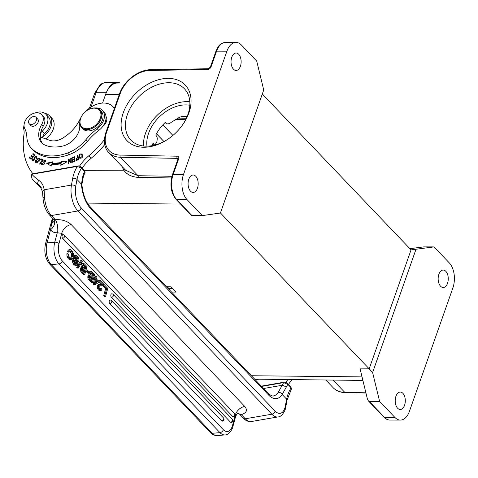 <?xml version="1.0" encoding="UTF-8"?>
<svg xmlns="http://www.w3.org/2000/svg" width="478" height="478" viewBox="0 0 478 478"><rect width="100%" height="100%" fill="white"/><g stroke="black" fill="none" stroke-linecap="round" stroke-linejoin="round"><path stroke-width="0.72" d="M152.542 145.575L152.948 143.191L154.125 144.147L154.962 144.213L155.756 143.753L156.957 141.494L157.268 138.387L156.999 136.917L155.81 135.059C158.104 130.44 161.235 126.24 165.209 122.476L166.32 123.641C167.915 124.196 169.66 123.688 171.542 122.123L179.364 117.313L183.265 116.118L187.28 116.136M438.894 274.258A8.718 5.049 90.1 0 0 438.804 283.06A8.718 5.049 90.1 0 0 443.196 287.505A8.718 5.049 90.1 0 0 447.522 283.305A8.718 5.049 90.1 0 0 447.611 274.509A8.718 5.049 90.1 0 0 443.22 270.064A8.718 5.049 90.1 0 0 438.894 274.258M162.538 125.206L162.024 125.786M156.497 133.732L163.924 141.518M166.517 286.782L171.058 286.83L176.077 292.094L171.536 292.046M395.933 396.25A8.718 5.049 90.1 0 0 395.844 405.045A8.718 5.049 90.1 0 0 400.235 409.491A8.718 5.049 90.1 0 0 404.561 405.296A8.718 5.049 90.1 0 0 404.657 396.495A8.718 5.049 90.1 0 0 400.259 392.056A8.718 5.049 90.1 0 0 395.933 396.25M379.616 401.418L372.607 372.511L369.177 368.825L360.101 368.885L367.379 398.915L368.401 400.928L369.279 401.406L379.616 401.418L394.912 417.449A18.23 10.564 -89.9 0 0 400.379 420.09A18.23 10.564 -89.9 0 0 409.425 411.319L452.863 287.971A18.23 10.564 -89.9 0 0 449.326 262.93L434.03 246.899L423.693 246.887L409.903 248.68M254.631 379.12A23.78 13.772 90.1 0 0 255.258 379.156L362.904 380.434M369.147 368.891L360.101 368.885M262.314 94.011L411.056 249.886L369.177 368.825L220.43 212.949M171.961 176.304L138.023 175.701L125.75 170.353M177.977 159.043L177.338 158.373A1.583 0.932 -88.9 0 1 177.051 156.198A3.173 2.211 -43.7 0 1 178.641 158.911A1.583 0.669 -160.6 0 0 177.93 159.21L177.983 158.63A1.583 1.105 -43.7 0 0 177.338 158.373L120.42 157.262L138.023 175.701L138.429 177.41C131.749 176.968 126.861 174.566 123.76 170.192L121.968 166.398M188.816 179.202A8.718 5.049 90.1 0 0 188.726 187.997A8.718 5.049 90.1 0 0 193.118 192.443A8.718 5.049 90.1 0 0 197.444 188.248A8.718 5.049 90.1 0 0 197.539 179.447A8.718 5.049 90.1 0 0 193.142 175.002A8.718 5.049 90.1 0 0 188.816 179.202M231.776 57.211A8.718 5.049 90.1 0 0 231.687 66.012A8.718 5.049 90.1 0 0 236.078 70.451A8.718 5.049 90.1 0 0 240.404 66.257A8.718 5.049 90.1 0 0 240.494 57.462A8.718 5.049 90.1 0 0 236.102 53.016A8.718 5.049 90.1 0 0 231.776 57.211M202.308 215.608L187.012 199.577A18.23 10.564 -89.9 0 1 183.48 174.536L226.913 51.188A18.23 10.564 -89.9 0 1 235.959 42.417A18.23 10.564 -89.9 0 1 241.426 45.057L256.722 61.088L263.731 89.995L220.412 213.009L202.308 215.608L192.24 215.375M168.214 78.374A40.266 28.077 136.3 0 1 181.712 126.102A40.266 28.077 136.3 0 1 168.178 139.02A40.266 28.077 136.3 0 1 121.101 124.68A40.266 28.077 136.3 0 1 168.214 78.374M125.78 82.957L117.295 83.041A23.78 13.772 90.1 0 0 105.584 94.489L102.561 103.075M138.429 177.41L171.554 177.959M172.833 288.694L169.517 288.694L169.2 289.596M411.056 249.886L434.03 246.899M372.607 372.511L415.932 249.498M181.485 126.407A37.099 25.866 -43.7 0 0 184.496 88.842A37.099 25.866 -43.7 0 0 168.83 82.73A37.099 25.866 -43.7 0 0 132.37 104.592A37.099 25.866 -43.7 0 0 130.823 140.06A37.099 25.866 -43.7 0 0 168.489 138.805M143.525 146.005A37.099 25.866 136.3 0 1 186.874 101.641A37.099 25.866 136.3 0 1 189.844 101.802M189.844 105.25A33.293 23.213 -43.7 0 0 177.864 105.991A33.293 23.213 -43.7 0 0 148.568 133.326A33.293 23.213 -43.7 0 0 146.967 146.16M167.264 286.794L169.397 289.029M156.479 133.762L163.894 141.536M107.192 90.79A21.558 12.488 -89.9 0 1 117.104 82.371A21.558 12.488 -89.9 0 1 120.109 83.011M258.616 379.197A21.558 12.488 -89.9 0 1 255.622 379.819A21.558 12.488 -89.9 0 1 255.288 379.813M86.841 128.731A12.046 8.401 -43.7 0 0 100.942 114.881A12.046 8.401 -43.7 0 0 86.853 110.591A12.046 8.401 -43.7 0 0 82.808 114.451A12.046 8.401 -43.7 0 0 86.841 128.731M86.918 110.549A12.685 8.843 136.3 0 1 86.978 110.508A12.685 8.843 136.3 0 1 94.602 107.92A12.685 8.843 136.3 0 1 99.962 110.006A12.685 8.843 136.3 0 1 99.43 122.135A12.685 8.843 136.3 0 1 86.966 129.604A12.685 8.843 136.3 0 1 81.607 127.518A12.685 8.843 136.3 0 1 82.718 114.571A12.685 8.843 136.3 0 1 82.76 114.511M81.607 127.518L82.867 128.833A12.685 8.843 -43.7 0 0 98.145 126.473A12.685 8.843 -43.7 0 0 101.217 111.32L99.962 110.006M31.727 117.134A4.678 3.262 -43.7 0 0 29.206 123.736A4.678 3.262 -43.7 0 0 33.448 123.88A4.678 3.262 -43.7 0 0 35.97 117.277A4.678 3.262 -43.7 0 0 31.727 117.134M104.449 139.57A72.925 50.847 136.3 0 1 88.878 155.726A34.876 24.318 -43.7 0 0 79.635 165.944M82.198 168.107A34.876 24.318 136.3 0 1 91.232 158.194A72.925 50.847 -43.7 0 0 104.766 144.589M40.313 135.208A4.756 3.316 -43.7 0 0 41 136.941A4.756 3.316 -43.7 0 0 41.95 137.55L49.557 140.269A17.441 12.159 -43.7 0 0 55.986 140.687A17.441 12.159 -43.7 0 0 62.959 137.975A32.432 22.615 -43.7 0 0 79.91 119.452A22.197 15.475 136.3 0 1 80.973 117.457M34.984 112.987A13.952 9.727 136.3 0 1 37.965 112.133A13.952 9.727 136.3 0 1 45.894 114.248A13.952 9.727 136.3 0 1 42.249 131.169A4.756 3.316 -43.7 0 0 40.421 134.157M32.851 173.729A82.437 57.48 136.3 0 1 24.061 133.84A15.852 11.054 -43.7 0 0 23.9 130.046A13.952 9.727 136.3 0 1 24.043 125.158M85.275 111.804A22.197 15.475 136.3 0 1 112.999 106.702A22.197 15.475 136.3 0 1 114.356 108.452M78.643 159.455L77.884 155.189L77.382 155.428L77.693 157.166L75.847 160.208L76.653 160.375L78.643 159.455M102.758 126.437A7.929 5.527 -43.7 0 0 105.991 116.441M40.606 159.353L42.231 159.981L39.531 164.074L39.967 164.247L43.032 159.604L40.965 158.804L40.606 159.353M71.736 157.943L71.784 158.463L74.108 157.507L74.239 159.013L72.148 159.879L72.196 160.399L74.287 159.532L74.407 160.889L72.172 161.815L72.22 162.335L74.956 161.206L74.556 156.778L71.736 157.943L72.106 158.332M61.303 162.466A53.422 37.248 136.3 0 1 52.138 163.112L52.64 161.803L46.623 163.237L51.027 165.991L51.618 164.462A55.012 38.354 -43.7 0 0 61.053 163.799L60.772 165.304L66.968 161.803L61.543 161.176L61.303 162.466L61.77 162.956L62.009 161.666L61.543 161.176M43.779 160.739L44.956 160.811L42.04 164.259L41.998 163.195L41.461 163.213L41.562 164.707L44.4 163.978L45.458 160.381L42.518 161.259L42.895 161.546L43.779 160.739M34.195 155.428L32.845 156.826L31.44 155.595L30.98 156.079L32.385 157.31L31.172 158.571L29.672 157.256L29.206 157.74L31.04 159.347L34.996 155.236L33.102 153.575L32.635 154.059L34.5 155.75M79.426 157.967C81.475 158.708 82.473 157.71 82.413 154.974L81.917 154.077C79.348 153.516 78.517 154.812 79.426 157.967L79.414 157.949M35.378 160.751L35.533 162.335L39.088 160.925L39.752 159.706L39.59 158.099L35.378 160.751L35.808 161.2M36.011 158.26L36.4 158.451L36.908 157.567L36.692 156.366L33.884 158.122L34.273 158.827L33.012 160.058L33.173 158.887L32.785 158.684L32.546 160.536L34.834 158.332L34.518 157.776L35.569 156.533M35.563 156.545L36.137 156.802L36.017 158.26M68.742 163.566L68.736 159.969L70.732 162.884L71.252 162.705L71.24 158.128L70.762 158.296L70.768 161.893L68.766 158.977L68.252 159.15L68.264 163.727L68.742 163.566L68.724 159.646L69.131 159.503M42.673 137.807A4.756 3.316 136.3 0 1 44.597 133.637A13.952 9.727 -43.7 0 0 50.082 124.286A13.952 9.727 -43.7 0 0 48.248 116.716L45.894 114.248M106.05 117.427A7.929 5.527 136.3 0 1 106.594 117.6M77.382 155.428L77.998 155.852M77.693 157.166L78.165 157.656L77.854 155.924M76.122 160.387L76.068 159.317M78.5 159.527L77.789 157.668L78.057 159.198L78.529 159.688M77.101 160.333L76.241 159.712L76.856 160.303M76.659 159.837C75.59 159.288 75.966 158.565 77.789 157.668M78.057 159.198L76.635 159.861M42.554 160.321L42.231 159.981M40.965 158.804L42.865 159.849M41.239 159.598L41.437 159.299M74.108 157.507L74.574 157.997L74.711 159.509L74.239 159.013M74.389 159.64L74.711 159.509M72.148 159.879L72.519 160.261M74.287 159.532L74.867 161.241M74.407 160.889L74.777 161.277M72.172 161.815L72.542 162.203M74.204 157.609L74.616 157.441M61.77 162.956A53.422 37.248 -43.7 0 1 52.604 163.601L52.138 163.112M62.009 161.666L66.323 162.167M61.399 164.952L61.525 164.295L61.053 163.799M47.322 163.673L52.383 162.466M41.461 163.213L41.891 163.667M44.496 160.59L45.637 160.662M41.855 164.91L41.885 163.846M42.04 164.259L42.936 164.958M45.619 161.779L44.956 160.811M31.44 155.595L33.143 157.166M33.155 157.148L32.845 156.826M31.494 156.527L31.912 156.091M32.385 157.31L32.695 157.632M31.172 158.571L31.482 158.893M29.672 157.256L31.464 158.905M29.72 158.188L30.144 157.746M33.102 153.575L34.954 155.284M33.149 154.514L33.574 154.071M79.665 158.158L79.3 156.151M81.003 154.215L82.144 154.37M82.509 156.354L82.371 155.744M81.899 155.248L81.917 156.76L79.82 157.519L80.818 158.308M81.911 155.242L82.383 155.738L81.911 155.248M79.82 157.519L79.414 155.308L81.523 154.514M81.917 156.76L82.389 157.256M35.814 162.544L35.802 161.379M38.67 158.314L39.788 158.385M36.017 161.893L37.828 158.481L39.136 158.547L38.676 160.698L37.278 161.994L36.017 161.893L36.961 162.616M39.811 159.532L39.136 158.547M38.676 160.698L39.142 161.188M37.278 161.994L37.744 162.484M32.827 160.751L32.863 159.813M33.09 159.001L32.785 158.684M33.012 160.058L33.89 160.811M35.008 159.807L34.273 158.827M34.745 159.323L33.884 158.122M34.356 158.618L34.476 157.674M35.719 156.557L36.884 156.635M36.8 157.83L36.603 157.292M70.84 162.849L68.736 159.969M70.762 158.296L71.246 158.786M70.768 161.893L71.24 162.383L71.234 158.786M68.252 159.15L68.724 159.646M288.527 384.33A34.876 24.318 136.3 0 1 292.237 379.592M287.876 379.544A34.876 24.318 -43.7 0 0 285.969 382.167M31.411 148.276A31.703 22.108 -43.7 0 0 32.145 148.999L33.717 150.642A31.703 22.108 -43.7 0 1 32.982 149.919L31.411 148.276A31.703 22.108 -43.7 0 1 26.822 136.708A31.703 22.108 -43.7 0 0 24.76 128.678A11.096 7.738 -43.7 0 1 29.152 115.933A11.096 7.738 -43.7 0 1 41.706 114.595L43.277 116.238A11.096 7.738 136.3 0 1 43.277 126.102A20.608 14.37 -43.7 0 0 42.536 143.555M33.717 150.642A49.019 34.177 -43.7 0 0 69.089 154.651A31.703 22.108 -43.7 0 0 87.426 141.398L85.861 139.749A31.703 22.108 -43.7 0 1 67.523 153.008A49.019 34.177 136.3 0 1 32.145 148.999M85.861 139.749A47.561 33.161 136.3 0 1 97.225 128.785A14.268 9.948 -43.7 0 0 102.406 110.269A14.268 9.948 -43.7 0 0 95.457 107.956M79.772 122.924A14.268 9.948 -43.7 0 0 79.724 125.254A17.441 12.159 136.3 0 1 63.09 145.969A38.557 26.882 136.3 0 1 45.291 145.21A20.608 14.37 136.3 0 1 41.706 142.779A20.608 14.37 136.3 0 1 41.706 124.459A11.096 7.738 -43.7 0 0 41.706 114.595M37.2 118.568A4.756 3.316 136.3 0 1 37.672 118.95A4.756 3.316 136.3 0 1 37.678 123.175A4.756 3.316 136.3 0 1 33.466 126.246A4.756 3.316 136.3 0 1 30.795 125.517A4.756 3.316 136.3 0 1 30.437 125.027M102.406 110.269L103.971 111.912A14.268 9.948 136.3 0 1 98.797 130.428A47.561 33.161 136.3 0 0 87.426 141.398M42.739 136.786A15.535 10.833 -43.7 0 0 49.551 115.784A15.535 10.833 -43.7 0 0 44.902 113.388M49.551 115.784L51.905 118.251A15.535 10.833 136.3 0 1 45.649 138.871M235.051 414.886L235.29 415.137A9.512 6.632 136.3 0 1 244.736 406.425C247.735 410.184 246.618 412.914 241.372 414.617L237.691 413.38M241.372 414.617L241.372 414.671A3.173 2.211 136.3 0 1 239.568 414.187L243.493 418.298C245.68 420.736 248.339 421.805 251.476 421.506A19.024 9.458 80.2 0 1 245.292 418.782A3.173 2.211 136.3 0 1 243.493 418.298M232.511 425.474L235.29 415.137L235.642 416.392L232.917 426.531A3.173 1.494 -165 0 0 232.511 425.474A12.685 6.853 -95 0 1 223.334 429.698L62.349 260.994A12.685 6.853 -95 0 1 58.973 243.613L61.752 233.276A9.512 6.632 136.3 0 1 71.198 224.564L244.736 406.425M51.648 223.602L50.572 229.739L47.041 242.878L54.749 242.203L57.27 232.81L61.752 233.276L63.15 234.746M53.034 218.076L51.63 223.662L54.355 220.979M84.08 170.228L80.615 166.446L78.338 165.878L32.809 173.735L31.817 174.237A83.387 58.137 -43.7 0 0 38.82 180.385A24.414 17.023 136.3 0 1 44.113 189.79L44.52 197.211A19.024 9.458 80.2 0 0 51.355 215.542L55.364 219.695C61.74 219.3 67.016 220.92 71.198 224.564M55.364 219.695C55.197 220.782 55.376 217.586 57.605 225.777C58.191 234.226 57.217 231.812 57.241 232.744L57.27 232.81M63.215 234.812A1.9 1.028 85 0 0 62.893 234.746A1.9 1.028 85 0 0 62.032 236.174A1.9 1.028 85 0 0 62.624 238.265L232.708 416.505A1.9 1.028 85 0 0 233.312 416.78A1.9 1.9 0 0 0 234.519 413.572A1.9 1.326 -43.7 0 1 234.74 414.749A1.9 1.326 136.3 0 1 232.708 416.505M95.959 280.783L96.867 281.733L95.463 282.635M90.527 272.884L92.451 274.832L91.997 276.535M90.228 276.332L92.529 278.417L91.896 280.771L89.739 278.124L89.745 276.983L90.521 276.421L89.458 276.517L91.465 278.513L91.083 279.923M82.855 264.842L84.779 266.79L84.319 268.493M82.557 268.289L84.851 270.375L84.218 272.729L82.067 270.088L82.067 268.941L82.849 268.379L81.786 268.475L83.787 270.47L83.411 271.88M103.863 285.581L102.8 285.677L105.62 288.628L103.72 295.697L104.521 296.533L105.584 296.444L107.759 288.342L104.144 284.547L103.863 285.581L106.678 288.533L104.784 295.601L105.584 296.444M98.068 284.697L97.321 285.844L97.351 288.085L98.486 290.074L99.89 290.791L100.834 290.708M99.478 284.494L98.068 284.685L99.131 284.595L98.384 285.748L98.414 287.995L99.544 289.991L101.085 290.672L102.161 289.011M98.874 281.5L96.448 278.961L96.968 277.031L96.299 276.326L95.779 278.256L94.961 277.401L94.728 278.28L95.54 279.14L94.196 284.153L94.865 284.858L98.605 282.498L98.874 281.5L101.539 284.296L100.954 284.81M102.155 289.005L101.408 288.228L100.721 289.345L99.8 288.987L99.155 287.816L99.137 286.513L99.609 285.802L102.71 285.73L103.672 284.057L99.92 280.12L98.856 280.216L98.588 281.201L99.651 281.112L102.603 284.207L101.718 284.751M99.902 285.946L101.916 285.958M99.52 285.862L100.912 285.856M101.408 288.228L100.35 288.324L99.657 289.447M94.961 277.401L93.897 277.497L93.664 278.375L94.477 279.23L93.132 284.249L93.802 284.954L94.865 284.858M96.299 276.326L95.236 276.421L94.967 277.407M89.051 275.519L87.833 276.374L88.101 278.997L91.352 282.737L92.415 282.647L94.596 274.545L92.164 271.994L90.521 271.11L89.631 272.311L90.115 275.412L89.673 275.352M89.631 272.311L88.567 272.4L89.069 275.537M89.464 271.205L88.884 271.665M87.151 269.849L86.088 269.945L85.801 271.02L87.653 272.968L88.717 272.872L89.01 271.797L87.151 269.849L86.865 270.93L88.717 272.872M81.379 267.477L80.161 268.331L80.429 270.96L83.68 274.695L84.743 274.605L86.924 266.503L84.492 263.952L82.849 263.067L81.959 264.268L82.443 267.369L82.001 267.31M81.786 263.163L80.896 264.364L81.397 267.495M81.571 260.677L80.507 260.773L76.677 267.357L77.358 268.074L78.422 267.979L82.252 261.394L81.571 260.677L77.741 267.262L78.422 267.979M74.813 256.59L75.894 257.266L76.856 258.801L76.91 260.719L77.717 261.562L78.78 261.472C79.252 259.488 78.733 257.702 77.215 256.112L75.452 255.162L74.401 256.405L74.323 257.833L76.892 262.667L76.91 263.611L76.325 264.226L75.363 263.671L74.514 262.308L74.448 260.63L73.648 259.787L73.552 261.687L75.064 264.687L76.731 265.559L77.747 264.322L77.675 262.308L75.207 257.833L75.877 256.501L76.958 257.164L77.914 258.712L77.974 260.63L78.78 261.472M73.648 259.787L72.584 259.883L72.483 261.783L73.003 263.378L74 264.776L75.667 265.666L76.731 265.571M75.829 262.757L75.847 263.701L75.261 264.322M74.688 260.839L75.841 262.745L76.904 262.655M73.445 258.682L74.693 260.821L75.757 260.725M73.218 257.493L73.451 258.676L74.514 258.58M74.544 255.252L73.337 256.495L74.401 256.405M69.973 251.183L71.557 253.806L71.383 256.614L70.29 258.467L71.037 258.461M69.8 249.719L68.456 249.964L67.535 251.273L68.336 252.115L69.394 252.02L70.415 250.962L71.569 251.518L72.614 253.716L72.453 256.531L71.353 258.365L69.806 257.851L68.928 256.387L68.718 254.541L67.918 253.699L68.103 256.423L69.525 258.879L71.724 259.691L73.283 257.278L73.403 253.549L71.825 250.46L70.595 249.653L69.125 249.719M67.918 253.699L66.854 253.794L67.045 256.513L68.462 258.962L70.923 259.775M221.684 420.879A1.9 1.028 85 0 0 222.288 421.154A1.9 1.9 0 0 0 223.495 417.945A1.9 1.326 -43.7 0 1 223.716 419.116A1.9 1.326 136.3 0 1 221.684 420.879L109.749 303.572A1.9 1.028 85 0 1 109.157 301.481A1.9 1.028 85 0 1 110.018 300.059A1.9 1.9 0 0 1 111.559 300.638L223.495 417.945M230.575 422.229A1.9 1.028 85 0 0 231.179 422.504A1.9 1.9 0 0 0 232.386 419.296A1.9 1.326 -43.7 0 1 232.607 420.473A1.9 1.326 136.3 0 1 230.575 422.229L111.416 297.358A1.9 1.028 85 0 1 110.824 295.273A1.9 1.028 85 0 1 111.685 293.845A1.9 1.9 0 0 1 113.226 294.424L232.386 419.296M103.72 295.697L104.784 295.601M105.62 288.628L106.678 288.533M103.481 284.607L104.144 284.547M99.92 280.12L99.651 281.112M101.671 284.745L99.579 284.476M96.215 279.839L97.93 281.644L95.271 283.346L96.215 279.839M90.115 275.412L88.902 276.284L89.165 278.907L92.415 282.647M91.25 275.758L90.384 274.151L90.426 273.177L91.011 272.502L93.515 274.736L92.804 277.383L91.25 275.758M82.443 267.369L81.23 268.242L81.493 270.865L84.743 274.605M83.578 267.716L82.712 266.109L82.754 265.135L83.339 264.459L85.843 266.694L85.132 269.341L83.578 267.716M71.365 259.787L71.724 259.691M70.595 249.653L69.513 249.869L68.593 251.177L69.394 252.02M100.344 288.342L101.402 288.252M98.486 290.074L99.549 289.979M97.351 288.085L98.414 287.995M97.321 285.844L98.384 285.748M101.539 284.296L102.603 284.207M93.132 284.249L94.196 284.153M94.477 279.23L95.54 279.14M93.664 278.375L94.728 278.28M96.867 281.733L97.93 281.644M89.171 280.443L90.234 280.347M88.101 278.997L89.165 278.907M89.458 271.175L90.521 271.086M92.451 274.832L93.515 274.736M91.178 273.506L92.242 273.41M91.465 278.513L92.529 278.417M90.019 276.995L91.083 276.905M85.801 271.02L86.865 270.93M81.499 272.4L82.563 272.305M80.429 270.96L81.493 270.865M80.896 264.364L81.959 264.268M81.786 263.133L82.849 263.043M84.779 266.79L85.843 266.694M83.501 265.463L84.564 265.374M83.787 270.47L84.851 270.375M82.341 268.953L83.405 268.863M76.677 267.357L77.741 267.262M76.91 260.719L77.974 260.63M76.856 258.801L77.92 258.706M75.894 257.266L76.958 257.17M74 264.776L75.064 264.681M72.483 261.783L73.546 261.687M75.847 263.701L76.91 263.611M75.894 263.055L76.958 262.96M73.259 257.929L74.317 257.833M75.399 255.174L74.377 255.264L75.452 255.15M71.383 256.614L72.447 256.525M71.557 253.806L72.62 253.716M70.505 251.619L71.569 251.524M67.535 251.273L68.593 251.183M68.456 249.964L69.513 249.869M68.462 258.962L69.525 258.867M32.845 173.729L31.799 174.249L77.305 166.392L81.487 168.142L84.779 171.596A30.12 21.002 -43.7 0 0 83.13 174.566A3.173 1.046 -153.6 0 1 83.554 175.569L81.893 184.389C82.837 194.176 85.586 201.626 90.139 206.741L268.068 393.209C268.188 394.027 273.386 396.871 273.482 395.904A22.197 11.036 80.2 0 0 278.232 392.33L282.187 385.286A3.173 1.046 26.4 0 1 286.167 387.341A30.12 21.002 136.3 0 1 287.822 384.366L291.114 387.819L291.425 388.919M261.597 386.421L283.639 382.621A33.293 23.213 136.3 0 0 282.187 385.286L263.575 388.495M261.323 386.134L284.667 382.107L283.639 382.627L287.822 384.366L286.943 382.669L290.367 386.296M284.667 382.107L286.943 382.669M31.775 174.261C31.452 176.788 31.745 178.605 32.647 179.698L36.011 183.217M35.946 183.152A86.56 60.348 -43.7 0 0 36.448 183.648L41.365 187.794M78.338 165.89L77.305 166.398A33.293 23.213 136.3 0 0 72.704 178.288A3.173 1.637 10.4 0 1 76.988 179.465A30.12 21.002 136.3 0 1 81.487 168.142L80.615 166.446M83.913 169.893L85.096 172.689M83.13 174.566L81.439 184.132A25.364 12.607 80.2 0 0 90.551 208.462L268.487 394.93A25.364 12.607 80.2 0 0 282.157 394.475L286.167 387.341M290.242 386.122L291.114 387.819A30.12 21.002 -43.7 0 0 286.615 399.148L285.366 405.93A15.852 7.881 -99.8 0 1 275.065 411.056L81.129 207.822A15.852 7.881 -99.8 0 1 75.739 186.247L76.988 179.465L81.439 184.132A3.173 0.556 176.1 0 1 81.893 184.389M152.87 143.561L153.301 143.561M177.822 118.09L186.354 118.257M182.5 116.262L187.167 116.405M162.837 124.878L172.905 135.423M333.046 380.082L344.799 392.396A1.583 0.932 91.1 0 0 345.265 392.623C340.282 392.498 336.243 390.861 333.148 387.7A28.537 19.897 -43.7 0 0 344.799 392.396L365.903 392.808M251.404 375.738L362.043 376.885M369.279 401.406L384.575 417.437A18.23 10.564 90.1 0 0 390.042 420.078C387.766 420.037 385.716 419.069 383.906 417.175A1.583 1.105 -43.7 0 0 384.575 417.437L394.912 417.449M124.429 168.973L123.76 170.192L84.194 170.365M177.051 156.198L120.139 155.081A1.583 0.932 91.1 0 0 120.42 157.262A28.537 19.897 136.3 0 1 108.775 152.566L125.845 170.455M120.139 155.081A26.947 18.791 136.3 0 1 106.666 132.018A1.583 0.669 19.4 0 0 105.955 132.31C102.633 142.325 105.405 149.393 108.775 152.566M105.955 132.31L119.524 93.784A1.583 0.669 -160.6 0 1 120.235 93.491L106.666 132.018M120.235 93.491A26.947 18.791 136.3 0 1 149.931 70.475L207.583 69.495A1.583 0.908 -91 0 1 208.342 68.736L150.69 69.716A1.583 0.908 89 0 0 149.931 70.475M208.342 68.736L210.368 67.087A1.583 0.669 19.4 0 1 211.079 66.789A3.173 2.211 -43.7 0 1 207.583 69.495M187.012 199.577L176.675 199.565L191.971 215.596M178.641 158.911L173.138 174.524L183.48 174.536M173.138 174.524A18.23 10.564 90.1 0 0 176.675 199.565A1.583 1.105 136.3 0 1 176.006 199.302C170.855 192.682 169.666 184.52 172.433 174.817A1.583 0.669 19.4 0 1 173.138 174.524M226.913 51.188L216.576 51.176A1.583 0.669 -160.6 0 0 215.865 51.475C218.01 46.934 218.978 43.426 225.622 42.405A18.23 10.564 90.1 0 0 216.576 51.176L211.079 66.789M119.297 94.429L105.584 94.489M180.541 204.064L87.402 203.096M155.75 143.758L156.533 144.577M106.259 92.75L96.072 92.738L91.017 107.084M106.767 82.359A21.558 12.488 90.1 0 0 96.072 92.738A3.173 1.338 -160.6 0 0 94.65 93.329L99.926 85.066C100.278 84.098 102.561 83.196 106.767 82.359L117.104 82.371M91.232 158.194L88.878 155.726M44.597 133.637L42.249 131.169M41.706 124.459L43.277 126.102M67.523 153.008L69.089 154.651M97.225 128.785L98.797 130.428M52.622 218.279A3.173 1.494 -165 0 0 52.245 218.763L45.547 243.702A3.173 1.494 -165 0 1 47.041 242.878A15.852 8.562 85 0 0 51.254 264.603L212.244 433.307A15.852 8.562 85 0 0 217.257 435.595L224.965 434.92A15.852 8.562 -95 0 1 219.952 432.632L58.961 263.928A15.852 8.562 -95 0 1 54.749 242.203A3.173 1.494 15 0 1 58.973 243.613M62.349 260.994A3.173 2.211 -43.7 0 1 58.961 263.928L51.254 264.603A3.173 2.211 136.3 0 1 49.688 264.089L210.673 432.799A3.173 2.211 136.3 0 0 212.244 433.307L219.952 432.632A3.173 2.211 -43.7 0 0 223.334 429.698M241.372 414.671L245.292 418.782L271.863 414.193L77.926 210.959A19.024 9.458 -99.8 0 1 71.455 185.07A3.173 1.637 10.4 0 1 75.739 186.247M42.536 191.75L42.978 197.802C43.564 204.984 45.757 210.738 49.557 215.064A3.173 2.211 136.3 0 0 51.355 215.542L77.926 210.959A3.173 2.211 -43.7 0 0 81.129 207.822M53.906 219.731A9.512 6.758 147.3 0 1 50.572 229.739A12.685 8.843 -43.7 0 0 57.241 232.744M54.444 220.914L53.865 219.665A9.512 6.758 147.3 0 0 53.59 219.277M53.291 218.936A3.173 2.211 -43.7 0 0 53.476 219.175A3.173 2.211 -43.7 0 0 55.281 219.653M62.624 238.265A1.9 1.326 136.3 0 0 64.655 236.502A1.9 1.326 -43.7 0 0 64.434 235.331L234.519 413.572M87.755 277.694L88.818 277.599M87.833 276.374L88.896 276.278M80.083 269.652L81.146 269.556M80.161 268.331L81.224 268.236M73.003 263.378L74.066 263.288M67.045 256.513L68.109 256.423M109.749 303.572A1.9 1.326 136.3 0 0 111.78 301.809A1.9 1.326 -43.7 0 0 111.559 300.638M111.416 297.358A1.9 1.326 136.3 0 0 113.447 295.601A1.9 1.326 -43.7 0 0 113.226 294.424M44.52 197.211C43.02 197.516 42.662 197.802 43.438 198.065M42.566 191.756L44.113 189.79L71.455 185.07L72.704 178.288M41.108 187.328L38.33 184.418A21.241 14.812 136.3 0 1 39.931 185.787L42.53 191.768M32.647 179.698A86.56 60.348 -43.7 0 0 38.33 184.418A3.173 2.253 124.8 0 1 38.82 180.385M90.139 206.741A3.173 2.211 136.3 0 1 90.551 208.462M268.068 393.209A3.173 2.211 136.3 0 1 268.487 394.93M278.232 392.33A3.173 2.414 32.5 0 1 282.157 394.475L286.615 399.148A3.173 1.637 -169.6 0 1 287.021 400.188L285.772 406.969A3.173 1.637 -169.6 0 0 285.366 405.93M285.772 406.969C286.011 408.594 282.558 416.935 278.041 416.924A19.024 9.458 -99.8 0 1 271.863 414.193A3.173 2.211 -43.7 0 0 275.065 411.056M154.651 144.248L152.745 144.248M175.366 119.494L185.637 119.727M325.793 379.992L333.148 387.7M345.265 392.623L365.957 393.03M400.379 420.09L390.042 420.078M383.906 417.175L368.478 401.012M119.524 93.784C123.748 81.003 138.387 69.639 150.69 69.716M235.959 42.417L225.622 42.405M210.368 67.087L215.865 51.475M172.433 174.817L177.93 159.21M191.517 215.56L176.006 199.302M155.231 144.117L155.864 144.78M89.422 108.177L94.65 93.329M255.622 379.819L255.294 379.819M105.704 123.139L105.029 122.44M29.206 123.736L31.267 125.899M35.97 117.277L38.037 119.44M114.439 108.213L112.999 106.702M36.167 156.778L36.639 157.274M238.05 413.333L239.568 414.187M237.488 413.422L237.781 413.333C237.703 412.867 236.992 413.888 235.642 416.392M210.673 432.799C212.005 434.538 214.198 435.47 217.257 435.595M45.547 243.702C43.851 251.691 45.231 258.484 49.688 264.089M52.461 218.105L52.245 218.763M53.865 219.665L49.557 215.064M89.715 275.328L88.657 275.424M82.043 267.292L80.979 267.381M71.18 259.799L70.284 259.883M232.917 426.531C233.228 427.26 229.565 435.213 224.965 434.92M64.434 235.331A1.9 1.9 0 0 0 62.893 234.746M84.044 170.09L85.09 172.002M36.501 183.695L35.975 183.188M83.554 175.569L85.072 172.815M278.041 416.924L251.476 421.506M291.407 389.038L287.021 400.188M290.379 386.32L291.425 388.232"/></g></svg>

